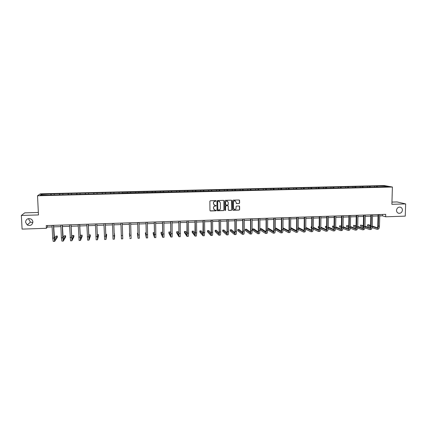 <?xml version="1.0" encoding="UTF-8"?>
<svg xmlns="http://www.w3.org/2000/svg" width="427" height="427" viewBox="0 0 427 427"><rect width="100%" height="100%" fill="white"/><g stroke="black" fill="none" stroke-linecap="round" stroke-linejoin="round"><path stroke-width="0.64" d="M216.131 200.952L215.774 200.605L210.372 200.749L209.865 201.277L209.972 210.479L210.372 210.965L215.875 210.81L216.227 210.442L214.824 210.089L213.532 208.536L213.527 207.768C213.612 206.775 214.146 206.214 215.133 206.092L216.179 205.702L214.797 205.35L213.484 203.786L213.473 203.022C213.564 202.024 214.098 201.464 215.085 201.336L216.131 200.952M214.108 205.045L213.393 202.964C213.479 201.971 214.018 201.411 215 201.282L215.699 201.261L215.934 200.637M210.116 210.826L215.795 210.746L216.046 210.137M214.114 209.758L213.441 207.709C213.532 206.716 214.066 206.156 215.048 206.027L215.747 206.011L215.987 205.392M396.518 210.314C396.592 211.995 397.398 213.004 398.935 213.329C400.942 213.319 402.101 212.251 402.415 210.127C402.346 208.424 401.529 207.415 399.966 207.095C397.975 207.132 396.827 208.205 396.518 210.314M25.519 222.168L27.264 224.992C30.44 226.096 32.308 225.077 32.868 221.933C32.762 220.658 32.126 219.686 30.968 219.019C27.846 218.064 26.026 219.115 25.519 222.168M28.812 218.571L28.753 219.361L30.434 222.093L32.836 222.595M239.099 203.546L239.6 203.022L239.584 200.46L239.168 199.969L233.163 200.13L232.662 200.653L232.72 209.79L233.121 210.276L239.131 210.1L239.627 209.582L239.616 206.492L239.205 206.006L236.585 206.076L236.088 206.599L236.094 208.13C235.971 209.086 235.437 209.545 234.492 209.508L233.414 208.211L233.377 202.195C233.494 201.256 234.017 200.791 234.946 200.813L236.062 202.12L236.478 203.61L239.099 203.546L239.494 202.964L239.269 199.996M38.355 212.465L24.734 212.859L21.35 215.448L38.478 214.936L37.523 195.758L392.402 187.021L391.89 204.319L405.65 203.909L405.25 216.131L385.645 216.793L385.714 214.343L46.255 225.584L46.388 228.29L47.429 227.052L52.131 226.897M21.35 215.448L22.087 229.112L46.388 228.29M223.945 200.887L223.438 200.391L217.46 200.557L216.959 201.08L217.049 210.265L217.45 210.751L223.524 210.575L224.02 210.052L223.945 200.887L223.657 200.439M225.333 200.343L231.279 200.178L231.786 200.674L231.845 209.817L231.343 210.34L228.701 210.41L228.301 209.924L228.274 206.214L227.767 205.723L226.08 205.771L225.579 206.294L225.611 210.159L225.184 210.516L224.906 210.18L224.832 200.866L225.333 200.343M37.523 195.758L40.357 193.831L384.167 185.548L392.402 187.021M376.459 186.903L376.481 186.055L51.123 193.927L41.392 194.338L40.25 195.128L49.639 195.086L122.277 193.303L122.266 192.38M376.481 186.055L385.037 186.007L388.399 186.615L381.327 186.957L273.333 189.604L273.339 188.547M122.277 193.121L273.333 189.604M374.757 186.946L374.5 186.263M370.332 187.053L370.081 186.369M367.562 187.122L367.311 186.439M363.121 187.229L362.875 186.546M360.34 187.298L360.094 186.615M355.883 187.421L355.638 186.722M353.081 187.474L352.841 186.791M348.613 187.624L348.363 186.898M345.79 187.656L345.56 186.967M341.312 187.827L341.061 187.074M338.467 187.832L338.243 187.143M333.978 188.04L333.727 187.25M331.112 188.013L330.893 187.32M326.607 188.248L326.356 187.432M323.725 188.195L323.511 187.501M319.209 188.462L318.953 187.608M316.3 188.376L316.097 187.677M311.763 188.659L311.513 187.789M308.844 188.558L308.646 187.859M304.286 188.841L304.045 187.971M301.355 188.745L301.163 188.04M296.77 189.028L296.535 188.152M293.829 188.926L293.643 188.222M289.223 189.214L288.999 188.339M286.266 189.113L286.09 188.408M281.639 189.396L281.425 188.52M278.671 189.3L278.5 188.59M274.022 189.583L273.814 188.707M271.044 189.481L270.878 188.777M266.368 189.775L266.17 188.889M263.379 189.673L263.219 188.964M258.682 189.962L258.49 189.076M255.677 189.86L255.527 189.15M250.959 190.148L250.772 189.262M247.943 190.047L247.799 189.337M243.198 190.341L243.022 189.449M240.166 190.239L240.033 189.524M235.4 190.533L235.234 189.641M232.357 190.431L232.229 189.711M227.564 190.725L227.41 189.828M224.511 190.623L224.394 189.903M219.697 190.917L219.553 190.02M216.633 190.816L216.516 190.095M211.787 191.109L211.653 190.212M208.712 191.008L208.606 190.287M203.844 191.307L203.716 190.405M200.754 191.205L200.658 190.479M195.865 191.499L195.747 190.597M192.758 191.397L192.668 190.672M187.843 191.696L187.736 190.794M184.731 191.595L184.645 190.869M179.788 191.894L179.687 190.986M176.661 191.792L176.581 191.061M171.691 192.091L171.601 191.184M168.548 191.99L168.484 191.259M163.557 192.294L163.477 191.381M160.403 192.193L160.344 191.456M155.38 192.492L155.316 191.579M152.215 192.39L152.161 191.654M147.171 192.694L147.112 191.776M143.99 192.593L143.947 191.856M138.919 192.897L138.871 191.979M135.722 192.796L135.69 192.054M130.625 193.1L130.587 192.177M127.417 192.999L127.39 192.257M119.08 193.383L119.053 192.46M113.918 193.33L113.908 192.582M110.689 193.591L110.678 192.662M105.506 193.532L105.501 192.785M102.261 193.794L102.261 192.865M97.057 193.741L97.062 192.993M93.791 194.002L93.801 193.068M88.565 193.949L88.576 193.196M85.283 194.21L85.304 193.276M80.03 194.157L80.052 193.404M76.732 194.424L76.759 193.484M71.453 194.365L71.485 193.612M68.133 194.632L68.176 193.693M62.833 194.579L62.876 193.821M59.497 194.845L59.55 193.901M54.176 194.787L54.224 194.029M50.818 195.059L50.882 194.109M42.054 195.086L41.392 194.338M405.65 203.909L397.078 201.939L391.959 202.088M379.736 215.907L382.346 215.816L385.645 216.793M53.701 226.844L60.88 226.604M62.427 226.55L69.59 226.31M71.106 226.257L78.253 226.016M79.742 225.968L86.878 225.728M88.341 225.68L95.456 225.44M96.892 225.392L103.996 225.157M105.405 225.109L112.493 224.869M113.876 224.826L120.948 224.586M122.303 224.543L129.349 224.303M130.705 224.26L137.702 224.026M139.074 223.978L146.018 223.748M147.4 223.7L154.291 223.47M155.684 223.422L162.527 223.193M163.931 223.145L170.72 222.915M172.14 222.867L178.876 222.643M180.306 222.595L186.994 222.371M188.435 222.323L195.07 222.099M196.521 222.051L203.108 221.832M204.576 221.784L211.109 221.56M212.587 221.512L219.072 221.293M220.562 221.245L226.999 221.031M228.498 220.978L234.887 220.764M236.398 220.716L242.739 220.503M244.265 220.449L250.558 220.241M252.09 220.188L258.335 219.98M259.878 219.926L266.08 219.718M267.633 219.665L273.782 219.462M275.351 219.409L281.457 219.2M283.032 219.152L289.09 218.944M290.675 218.891L296.69 218.693M298.286 218.64L304.254 218.437M305.86 218.384L311.785 218.186M313.402 218.133L319.279 217.935M320.907 217.882L326.74 217.685M328.379 217.631L334.17 217.434M335.814 217.38L341.563 217.188M343.217 217.129L348.923 216.937M350.588 216.884L356.251 216.692M357.922 216.638L363.542 216.452M365.229 216.393L370.807 216.206M372.499 216.147L378.034 215.966M384.711 186.706L385.037 186.007M377.511 186.882L377.254 186.199M47.354 225.547L47.429 227.052M382.384 214.45L382.346 215.816M51.176 195.048L51.123 193.927M59.812 194.835L59.759 193.714M68.405 194.627L68.357 193.511M76.956 194.413L76.908 193.303M85.464 194.205L85.421 193.095M93.935 194.002L93.892 192.892M102.363 193.794L102.325 192.689M110.753 193.586L110.716 192.481M119.101 193.383L119.064 192.283M130.593 193.1L130.561 192.006M138.844 192.897L138.812 191.803M147.059 192.7L147.027 191.606M155.231 192.497L155.204 191.408M163.365 192.299L163.344 191.211M171.462 192.097L171.44 191.013M179.521 191.899L179.5 190.821M187.544 191.707L187.522 190.623M195.523 191.509L195.507 190.431M203.471 191.312L203.455 190.239M211.376 191.12L211.365 190.047M219.248 190.928L219.238 189.855M227.084 190.736L227.079 189.668M234.882 190.543L234.877 189.481M242.643 190.351L242.637 189.289M250.371 190.164L250.366 189.102M258.063 189.978L258.063 188.921M265.717 189.791L265.717 188.734M280.923 189.364L280.923 188.366M288.471 189.129L288.476 188.184M295.986 188.899L295.996 188.003M303.469 188.691L303.48 187.821M310.92 188.51L310.925 187.64M318.334 188.328L318.345 187.458M325.71 188.147L325.726 187.282M333.06 187.965L333.076 187.101M340.372 187.789L340.388 186.925M347.658 187.608L347.674 186.748M354.906 187.432L354.922 186.572M362.123 187.256L362.139 186.402M369.307 187.079L369.328 186.225M217.204 210.623L223.433 210.511L223.929 209.988L223.855 200.834M218.026 201.256L217.674 201.624L217.754 209.684L218.843 210.004C219.825 209.876 220.359 209.321 220.444 208.328L220.396 202.825L219.062 201.256L217.941 201.202L217.674 201.624M217.85 209.924L217.589 201.571M219.622 201.459L218.763 201.234M217.941 201.202L218.672 201.181M228.472 210.297L231.247 210.276L231.744 209.753L231.482 200.215M227.997 205.771L225.99 205.713L225.488 206.236L225.611 210.159M225.008 210.426L225.52 210.095M228.248 202.366L227.132 201.053C226.193 201.032 225.664 201.496 225.547 202.441L225.568 204.565L226.075 205.061L227.762 205.013L228.264 204.49L228.248 202.366M227.548 201.192L227.036 201C226.096 200.978 225.573 201.437 225.456 202.382L225.547 202.441M225.75 204.949L225.456 202.382M236.27 203.519L238.997 203.487M235.325 200.93L234.845 200.754C233.916 200.738 233.393 201.197 233.281 202.136L233.377 202.195M233.98 209.294L233.313 208.146L233.281 202.136M232.902 210.169L239.029 210.041L239.526 209.518L239.312 206.038M53.631 225.339L54.603 240.054L57.271 236.046L57.33 237.321L54.709 241.34L53.247 241.452L52.66 238.101L52.057 225.392M54.64 241.399L54.058 238.047L53.466 225.344M57.271 236.046L55.937 236.094L54.266 238.576M63.281 241.074L61.915 241.127L61.387 237.78L60.815 225.098M62.358 225.05L63.26 239.734L65.582 235.747L65.641 237.017L63.297 241.074L62.78 237.727L62.214 225.056M65.582 235.747L64.253 235.795L62.945 238.01M71.901 240.748L70.54 240.801L69.526 224.81M71.042 224.762L71.88 239.408L73.855 235.448L73.908 236.718L71.917 240.748L70.919 224.767M73.855 235.448L72.531 235.496L71.581 237.364M79.684 224.474L80.457 239.088L82.085 235.149L82.139 236.414L80.495 240.428L79.123 240.476L78.194 224.522M80.495 240.428L79.577 224.479M82.085 235.149L80.772 235.197L80.18 236.595M88.282 224.191L88.992 238.773L90.284 234.855L90.332 236.115L89.029 240.102L87.663 240.155L86.82 224.239M89.029 240.102L88.197 224.191M90.284 234.855L88.971 234.903L88.725 235.619M96.838 223.908L97.484 238.453L98.44 234.556L98.482 235.816L97.521 239.782L96.166 239.835L95.402 223.956M97.521 239.782L96.774 223.908M98.44 234.556L97.233 234.604M105.352 223.625L105.933 238.138L106.558 234.263L106.601 235.523L105.976 239.467L104.626 239.515L103.942 223.673M105.976 239.467L105.309 223.625M106.558 234.263L105.725 234.295M113.828 223.342L114.345 237.828L114.676 235.224L114.388 239.147L113.043 239.2L112.445 223.39M114.388 239.147L113.801 223.348M114.633 233.975L114.18 233.991M122.757 238.832L122.25 223.065L122.757 238.832L121.417 238.885L120.9 223.113M129.621 233.43L129.317 222.83M129.755 238.57L131.089 238.522L130.662 222.787M129.306 222.83L129.712 237.215L129.402 233.436M137.958 233.126L137.377 233.147L138.049 238.255L137.691 222.552M138.054 238.255L139.378 238.207L139.031 222.51M137.665 222.558L138.012 236.942L137.377 233.147M146.253 232.827L145.313 232.864L146.306 237.946L146.029 222.28M146.317 237.946L147.63 237.898L147.363 222.232M145.981 222.28L146.269 236.638L145.313 232.864M154.51 232.624L153.218 232.576L153.245 233.815L154.526 237.636L154.323 222.003M154.531 237.636L155.839 237.588L155.652 221.96M154.259 222.008L154.483 236.328L153.218 232.576M162.746 233.185L162.34 232.245L161.08 232.293L161.107 233.526L162.703 237.327L162.58 221.73M162.714 237.327L164.011 237.279L163.899 221.688M162.495 221.73L162.66 236.024L161.08 232.293M170.933 233.452L170.159 231.962L168.911 232.01L168.937 233.243L170.843 237.022L170.795 221.458M170.853 237.022L172.145 236.974L172.108 221.416M170.688 221.464L170.8 235.72L168.911 232.01M179.073 233.542L177.947 231.68L176.703 231.728L176.725 232.955L178.945 236.718L178.972 221.186M178.961 236.718L180.242 236.67L180.279 221.143M178.849 221.191L178.902 235.421L176.703 231.728M187.17 233.526L185.702 231.402L184.459 231.445L184.48 232.672L187.005 236.414L187.314 233.153L187.111 220.919M187.021 236.414L188.296 236.366L188.611 233.105L188.408 220.876M186.967 220.924L186.962 235.117L184.459 231.445M195.219 233.446L193.415 231.119L192.182 231.167L192.203 232.395L195.032 236.11L195.39 232.859L195.208 220.652M195.048 236.11L196.313 236.062L196.682 232.811L196.505 220.61M195.048 220.658L194.99 234.818L192.182 231.167M203.231 233.318L201.101 230.842L199.868 230.89L199.889 232.112L203.017 235.811L203.428 232.56L203.268 220.385M203.038 235.811L204.293 235.763L204.709 232.518L204.554 220.343M203.092 220.391L202.974 234.519L199.868 230.89M211.2 233.158L208.744 230.564L207.522 230.612L207.538 231.834L210.965 235.512C211.269 235.378 211.424 234.3 211.424 232.267L211.29 220.118M210.986 235.512L212.235 235.464C212.545 235.33 212.699 234.252 212.705 232.224L212.571 220.076M211.093 220.124L211.226 232.064L210.922 234.226L207.522 230.612M219.131 232.971L216.361 230.292L215.144 230.334L215.155 231.551L218.88 235.213C219.211 235.08 219.377 234.001 219.387 231.978L219.275 219.852M218.902 235.213L220.145 235.165C220.476 235.031 220.652 233.953 220.658 231.93L220.551 219.809M219.062 219.862L219.174 231.77L218.832 233.932L215.144 230.334M227.02 232.768L223.935 230.02L222.723 230.062L222.734 231.274L226.753 234.914C227.111 234.786 227.297 233.708 227.313 231.685L227.217 219.59M226.78 234.914L228.013 234.866C228.376 234.738 228.562 233.66 228.578 231.637L228.488 219.547M226.988 219.595L227.079 231.482L226.71 233.638L222.723 230.062M234.871 232.555L231.482 229.742L230.276 229.79L230.281 231.002L234.588 234.62C234.978 234.487 235.176 233.414 235.197 231.397L235.128 219.329M234.62 234.62L235.843 234.572C236.232 234.439 236.435 233.366 236.457 231.349L236.393 219.286M234.882 219.334L234.951 231.194L234.546 233.345L230.276 229.79M242.685 232.331L238.992 229.47L237.791 229.518L237.796 230.724L242.392 234.327C242.803 234.193 243.022 233.121 243.048 231.108L243 219.067M242.424 234.327L243.641 234.279C244.057 234.145 244.276 233.073 244.303 231.06L244.26 219.024M242.733 219.078L242.782 230.906L242.344 233.051L237.791 229.518M250.462 232.101L246.47 229.203L245.274 229.246L245.279 230.452L250.158 234.033C250.596 233.9 250.83 232.827 250.862 230.82L250.836 218.805M250.19 234.033L251.396 233.985C251.839 233.852 252.079 232.784 252.111 230.777L252.085 218.768M250.553 218.816L250.58 230.623C250.558 231.957 250.403 232.672 250.11 232.763L245.274 229.246M258.202 231.861L253.91 228.931L252.72 228.973L252.725 230.18L257.887 233.745C258.351 233.606 258.602 232.539 258.639 230.537L258.634 218.549M257.919 233.74L259.12 233.697C259.589 233.564 259.84 232.491 259.883 230.489L259.878 218.507M258.335 218.56L258.34 230.334C258.314 231.669 258.148 232.384 257.839 232.475L252.72 228.973M265.904 231.615L261.324 228.664L260.139 228.707L260.139 229.907L265.578 233.452C266.069 233.318 266.336 232.251 266.379 230.249L266.395 218.293M265.615 233.452L266.811 233.409C267.302 233.27 267.569 232.203 267.617 230.206L267.633 218.25M266.08 218.304L266.064 230.052C266.037 231.386 265.861 232.096 265.53 232.187L260.139 228.707M267.617 229.699L273.237 233.163C273.755 233.03 274.033 231.962 274.081 229.966L274.118 218.037M273.275 233.163L274.46 233.121C274.983 232.982 275.266 231.914 275.314 229.923L275.351 217.994M273.787 218.048L273.755 229.769C273.723 231.098 273.536 231.813 273.189 231.904L267.617 228.498M273.574 231.37L268.7 228.397L267.617 228.434M275.314 229.635L280.859 232.875C281.398 232.742 281.697 231.674 281.751 229.689L281.809 217.781M280.897 232.875L282.076 232.832C282.621 232.694 282.925 231.631 282.978 229.641L283.037 217.743M281.462 217.791L281.404 229.491C281.372 230.815 281.174 231.525 280.811 231.615L275.319 228.434M281.201 231.119L276.045 228.13L275.319 228.157M282.978 229.55L288.449 232.592C289.015 232.453 289.325 231.391 289.383 229.406L289.463 217.53M288.487 232.592L289.661 232.544C290.232 232.405 290.547 231.349 290.606 229.363L290.686 217.487M289.1 217.54L289.026 229.214C288.983 230.532 288.775 231.242 288.401 231.333L282.984 228.349M288.796 230.868L282.984 227.879M290.606 229.448L296.002 232.304C296.589 232.171 296.92 231.108 296.984 229.128L297.08 217.279M296.039 232.304L297.208 232.261C297.8 232.123 298.131 231.066 298.195 229.08L298.297 217.236M296.701 217.29L296.605 228.931C296.562 230.254 296.343 230.959 295.954 231.055L290.611 228.248M296.359 230.617L290.616 227.602M298.19 229.331L303.517 232.021C304.131 231.882 304.478 230.826 304.547 228.851L304.664 217.023M303.56 232.021L304.718 231.978C305.337 231.84 305.684 230.783 305.753 228.803L305.876 216.985M304.27 217.039L304.152 228.658C304.109 229.972 303.88 230.681 303.469 230.772L298.206 228.13M303.885 230.361L298.211 227.506M305.743 229.198L311 231.744C311.641 231.599 311.998 230.548 312.073 228.573L312.212 216.777M311.048 231.738L312.196 231.696C312.842 231.557 313.199 230.5 313.279 228.53L313.418 216.735M311.801 216.788L311.667 228.381C311.619 229.694 311.379 230.399 310.952 230.495L305.764 228.002M311.374 230.105L305.769 227.404M304.168 227.116L304.157 228.418M313.258 229.053L318.451 231.461C319.113 231.322 319.487 230.265 319.567 228.296L319.727 216.526M318.499 231.461L319.642 231.418C320.309 231.274 320.682 230.222 320.768 228.253L320.928 216.489M319.3 216.542L319.145 228.109C319.092 229.416 318.846 230.121 318.403 230.217L313.285 227.863M318.83 229.843L313.29 227.287M311.683 226.844L311.139 226.86L311.123 228.045L311.667 228.301M311.683 227.116L311.139 226.86M320.736 228.899L325.865 231.183C326.554 231.039 326.943 229.988 327.029 228.023L327.205 216.281M325.913 231.178L327.05 231.135C327.744 230.996 328.133 229.945 328.219 227.981L328.4 216.238M326.762 216.292L326.591 227.837C326.532 229.144 326.276 229.843 325.817 229.939L320.773 227.708M326.249 229.587L320.778 227.159M319.166 226.572L318.296 226.604L318.28 227.783L319.145 228.178M319.161 226.988L318.296 226.604M328.182 228.733L333.247 230.906C333.962 230.761 334.362 229.71 334.453 227.751L334.651 216.03M333.3 230.9L334.432 230.858C335.147 230.719 335.547 229.667 335.638 227.708L335.841 215.993M334.192 216.046L333.999 227.564C333.941 228.867 333.674 229.571 333.199 229.662L328.224 227.554M333.636 229.331L328.235 227.02M326.612 226.326L325.422 226.342L325.406 227.522L326.586 228.039M326.607 226.854L325.422 226.342M335.585 228.562L340.597 230.628C341.333 230.484 341.749 229.438 341.846 227.479L342.059 215.784M340.65 230.623L341.771 230.58C342.513 230.441 342.929 229.39 343.025 227.436L343.244 215.747M341.589 215.8L341.381 227.292C341.317 228.594 341.04 229.294 340.549 229.39L335.643 227.383M340.992 229.075L335.654 226.87M334.026 226.198L332.516 226.086L332.5 227.265L333.989 227.89M334.015 226.71L332.516 226.086M342.961 228.386L347.914 230.35C348.672 230.206 349.105 229.16 349.201 227.212L349.435 215.544M347.968 230.35L349.083 230.308C349.846 230.164 350.279 229.118 350.38 227.164L350.615 215.502M348.95 215.56L348.726 227.025C348.656 228.322 348.368 229.021 347.861 229.118L343.03 227.212M348.309 228.813L343.041 226.716M341.403 226.064L339.582 225.83L339.561 227.009L341.354 227.735M341.392 226.556L339.582 225.83M350.295 228.199L355.195 230.078C355.979 229.934 356.422 228.888 356.529 226.94L356.78 215.299M355.253 230.073L356.358 230.03C357.148 229.891 357.591 228.845 357.698 226.897L357.954 215.261M356.278 215.315L356.033 226.753C355.963 228.05 355.67 228.749 355.147 228.845L350.38 227.031M355.6 228.557L350.391 226.556M348.747 225.92L346.617 225.579L346.596 226.748L348.688 227.57M348.736 226.395L346.617 225.579M357.602 228.013L362.448 229.801C363.254 229.657 363.708 228.616 363.82 226.673L364.092 215.059M362.502 229.801L363.607 229.758C364.412 229.614 364.871 228.573 364.984 226.63L365.261 215.021M363.574 215.075L363.313 226.486C363.238 227.783 362.934 228.477 362.395 228.573L357.698 226.849M362.854 228.301L357.709 226.39M356.054 225.771L353.62 225.323L353.599 226.491L355.985 227.399M356.043 226.23L353.62 225.323M364.871 227.815L369.665 229.534C370.492 229.384 370.962 228.344 371.079 226.406L371.367 214.818M369.723 229.529L370.817 229.486C371.65 229.342 372.125 228.301 372.237 226.363L372.531 214.776M370.839 214.834L370.556 226.225C370.481 227.516 370.166 228.21 369.611 228.306L364.984 226.662M370.076 228.039L364.994 226.214M363.329 225.616L360.596 225.072L360.569 226.241L363.244 227.223M363.324 226.059L360.596 225.072M372.104 227.618L376.849 229.262C377.698 229.118 378.183 228.077 378.306 226.139L378.61 214.578M376.908 229.256L377.996 229.219C378.85 229.069 379.341 228.034 379.459 226.096L379.768 214.541M378.071 214.594L377.767 225.958C377.687 227.249 377.367 227.943 376.795 228.039L372.237 226.465M377.26 227.783L372.248 226.038M370.577 225.451L368.65 224.778L367.54 224.821L367.508 225.984L370.471 227.036M370.567 225.883L367.54 224.821M52.66 238.101L54.058 238.047M61.387 237.78L62.78 237.727M70.071 237.46L71.458 237.407M78.712 237.14L80.095 237.092M87.311 236.825L88.688 236.777M95.872 236.51L97.239 236.462M104.385 236.2L105.747 236.147M112.861 235.885L114.217 235.837M121.295 235.576L122.64 235.528M129.685 235.272L131.025 235.218M138.038 234.962L139.373 234.914M146.349 234.658L147.678 234.61M154.622 234.354L155.94 234.306M162.852 234.055L164.171 234.001M171.046 233.75L172.353 233.702M179.196 233.452L180.504 233.404M187.314 233.153L188.611 233.105M195.39 232.859L196.682 232.811M203.428 232.56L204.709 232.518M211.424 232.267L212.705 232.224M219.387 231.978L220.658 231.93M227.313 231.685L228.578 231.637M235.197 231.397L236.457 231.349M243.048 231.108L244.303 231.06M250.862 230.82L252.111 230.777M258.639 230.537L259.883 230.489M266.379 230.249L267.617 230.206M274.081 229.966L275.314 229.923M281.751 229.689L282.978 229.641M289.383 229.406L290.606 229.363M296.984 229.128L298.195 229.08M304.547 228.851L305.753 228.803M312.073 228.573L313.279 228.53M310.829 230.463L311.102 230.452M319.567 228.296L320.768 228.253M318.275 230.185L318.553 230.174M327.029 228.023L328.219 227.981M325.689 229.907L325.977 229.897M334.453 227.751L335.638 227.708M333.065 229.635L333.364 229.625M341.846 227.479L343.025 227.436M340.41 229.363L340.719 229.347M349.201 227.212L350.38 227.164M347.722 229.085L348.037 229.075M356.529 226.94L357.698 226.897M354.997 228.819L355.328 228.803M363.82 226.673L364.984 226.63M362.245 228.546L362.582 228.536M371.079 226.406L372.237 226.363M369.456 228.28L369.803 228.264M378.306 226.139L379.459 226.096M376.641 228.007L376.993 227.997M398.231 213.142L398.935 213.329M30.434 222.093L27.264 224.992"/></g></svg>
